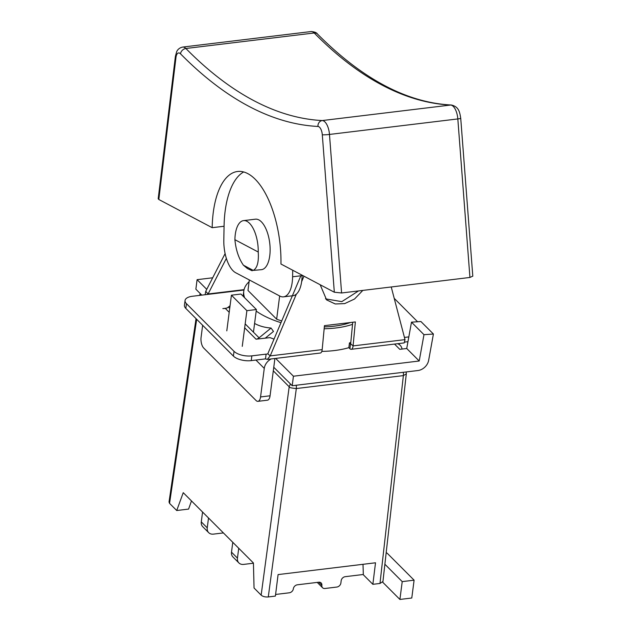 <?xml version="1.0" encoding="UTF-8"?>
<svg xmlns="http://www.w3.org/2000/svg" width="631" height="631" viewBox="0 0 631 631"><rect width="100%" height="100%" fill="white"/><g stroke="black" fill="none" stroke-linecap="round" stroke-linejoin="round"><path stroke-width="0.95" d="M223.406 532.919L213.444 534.118A8.029 6.239 -44.9 0 1 208.687 532.659L202.74 526.696A8.029 6.239 -44.9 0 1 201.289 521.892L202.567 512.041M208.687 532.659A8.029 6.239 -44.9 0 1 207.236 527.847L208.514 517.996M363.33 574.486L345.212 576.679A4.015 3.116 135.1 0 0 341.182 580.678L340.874 583.052A4.015 3.116 -44.9 0 1 336.844 587.051L324.965 588.486A4.015 3.116 -44.9 0 1 322.583 587.761A4.015 3.116 -44.9 0 1 321.865 585.355A4.015 3.116 135.1 0 0 321.14 582.949A4.015 3.116 135.1 0 0 318.758 582.216L297.367 584.803A4.015 3.116 135.1 0 0 293.344 588.802A4.015 3.116 -44.9 0 1 289.313 592.801L275.589 594.457M382.725 582.239L399.904 599.45L402.215 581.616L414.102 580.173L411.783 598.014L399.904 599.45M386.196 552.59A13.377 5.931 -172.6 0 1 387.931 553.955L414.102 580.173M384.886 564.248L402.215 581.616M238.731 548.268L237.445 558.12A8.029 6.239 135.1 0 0 238.897 562.931A8.029 6.239 135.1 0 0 243.653 564.398L253.425 563.215M232.784 542.313L231.498 552.164A8.029 6.239 135.1 0 0 232.949 556.968L238.897 562.931M350.386 322.536A60.205 26.699 -172.6 0 1 324.334 326.897M281.718 320.934A60.205 26.699 -172.6 0 1 276.646 319.183L279.659 295.971M249.111 281.718A64.212 28.474 7.4 0 0 243.787 291.088A64.212 28.474 7.4 0 0 244.623 297.737M256.194 311.075A64.212 28.474 7.4 0 0 280.984 322.678M324.16 328.759A64.212 28.474 7.4 0 0 352.524 324.334M249.34 279.951L247.975 290.449L276.646 319.183M273.302 370.847L289.187 386.779L290.418 383.94M382.946 581.474L379.988 583.454L372.858 584.314L375.516 562.789L278.09 574.589L275.392 596.074L268.278 596.958C265.209 597.163 262.827 596.563 261.147 595.151L254.048 587.989L253.425 562.994L183.242 492.677L176.735 510.518L169.558 503.372L169.029 501.984M176.735 510.518L188.582 509.091L191.485 500.927M201.155 294.496L200.642 295.269M372.858 584.314L363.338 574.778L363.006 564.303M382.914 581.735L406.309 373.875L403.375 375.611A5.348 2.39 -96.9 0 0 403.264 372.298M296.199 385.241A5.348 2.39 83.1 0 1 296.318 388.554C291.159 388.065 288.777 387.473 289.187 386.779L261.147 595.151M417.58 321.747L394.201 298.329M404.439 337.435L408.825 336.899M350.797 342.499A66.894 29.665 -172.6 0 1 349.464 342.909L350.631 343.942M352.721 322.252L350.67 343.824L353.084 345.891A5.616 2.508 83.1 0 1 351.222 349.298A5.616 2.508 83.1 0 1 349.897 348.714L348.848 347.665L349.464 342.909M407.957 341.686L404.865 342.065M351.222 349.298L404.203 342.909L405.015 339.636L391.236 286.971M350.513 343.958L349.897 348.714M296.365 294.117L270.21 355.884L267.796 353.81L300.845 275.779M325.486 298.849L341.805 301.642L358.518 290.93M322.173 349.629L270.21 355.884L267.299 359.418L320.311 353.029A5.616 2.508 -96.9 0 0 322.173 349.629L324.452 325.643L355.363 321.936L353.084 345.898L405.015 339.636M301.634 281.694L303.968 276.181M320.177 284.747L326.613 299.914L335.274 303.976L344.692 303.606L354.535 299.015L362.833 290.402M267.299 359.418L265.493 358.889L251.233 360.616A13.377 5.931 7.4 0 1 233.407 356.097L185.829 308.417A13.377 5.931 7.4 0 1 184.441 305.262L185.064 300.498A13.377 5.931 7.4 0 0 186.445 303.661L234.022 351.333A13.377 5.931 7.4 0 0 251.856 355.86L266.116 354.133L265.493 358.889M265.194 338.216L273.483 331.425L271.046 328.033L259.081 337.83A5.348 4.157 -44.9 0 1 256.028 339.194L270.013 337.632A66.894 29.665 -172.6 0 0 274.028 339.099M243.968 290.031L192.384 296.262A13.377 5.931 7.4 0 0 185.064 300.498M226.482 308.173L222.846 308.606L225.338 308.441A5.348 4.157 135.1 0 0 228.398 307.076L230.063 305.719M267.796 353.81L267.205 354.007M266.653 354.101L266.116 354.133M206.645 294.543L208.08 293.983L205.745 291.301L205.154 294.724M207.425 294.243L208.08 293.983L226.371 258.394M225.117 253.599L205.745 291.301M254.593 323.443A66.894 41.764 -35.7 0 0 271.046 328.033M302.115 275.203L302.107 275.629A26.754 11.95 83.1 0 1 293.036 295.702L283.532 296.854A26.754 11.95 -96.9 0 0 292.603 276.78L292.713 270.234M334.327 292.224L280.961 264.026A74.915 33.451 -96.9 0 0 237.579 171.482A74.915 33.451 -96.9 0 0 212.182 227.688L158.815 199.491L175.97 57.468A8.029 3.581 83.1 0 1 180.498 53.809A674.263 301.09 -96.9 0 0 317.969 126.452A8.029 3.581 83.1 0 1 322.299 134.782L334.327 292.224L341.592 292.973L329.477 134.442A13.377 5.971 -96.9 0 0 322.267 120.553A668.907 298.7 83.1 0 1 185.885 48.492L314.222 32.978A13.377 5.971 83.1 0 0 311.044 31.55C314.483 31.779 316.604 32.583 317.409 33.964C362.297 79.041 406.94 102.719 451.331 105.006A5.348 4.772 92.8 0 0 450.613 105.038A13.377 5.971 83.1 0 1 457.822 118.928L469.937 277.459L472.793 276.118M469.937 277.459L341.592 292.973M311.044 31.55L182.698 47.073C178.25 47.988 176.854 51.237 176.704 51.632L175.41 56.254L158.2 198.757L158.815 199.491M243.661 171.963A74.915 33.451 -96.9 0 0 224.068 226.253L212.182 227.688M224.068 226.253L223.824 240.443A26.754 11.95 -96.9 0 0 235.663 272.726L279.88 296.089A26.754 11.95 -96.9 0 0 283.532 296.854M243.519 220.621L255.405 219.186A25.421 11.35 83.1 0 1 270.123 250.586A25.421 11.35 83.1 0 1 261.51 269.658L253.276 270.407C257.243 268.12 258.891 261.991 258.237 252.021L234.906 239.693A25.421 11.35 83.1 0 1 243.519 220.621A25.421 11.35 83.1 0 1 258.237 252.021M234.906 239.693C235.86 249.821 238.684 258.324 243.385 265.178L247.447 268.546L252.179 270.786M411.491 322.165L420.916 321.518L433.41 334.028L428.638 360.356A10.703 8.321 -44.9 0 1 417.974 370.523L292.2 385.73L293.439 376.218L419.213 361.003L423.977 334.682L411.491 322.165L406.727 348.493L419.213 361.003M271.188 358.952A10.703 8.321 135.1 0 0 264.263 368.401L260.556 396.946L270.06 395.795L273.767 367.258L292.2 385.73M433.41 334.028L423.977 334.682M406.727 348.493L399.786 349.329L394.541 344.076M275.668 358.408L293.439 376.218M348.848 347.665A66.894 29.665 -172.6 0 1 321.802 351.396M402.065 349.053A10.703 8.321 135.1 0 0 400.18 345.323A10.703 8.321 135.1 0 0 397.562 343.714M212.686 277.79L197.093 279.675L195.862 289.187L201.786 295.127M197.093 279.675L206.747 289.345M260.556 396.946A8.029 3.581 83.1 0 1 257.953 401.332A8.029 3.581 83.1 0 1 256.06 400.504L203.726 348.06A8.029 3.581 83.1 0 1 201.084 337.348L202.654 325.273M242.257 346.356L246.887 310.681L231.427 295.19L240.932 294.038L256.399 309.529L253.457 332.19M270.06 395.795A8.029 3.581 83.1 0 1 267.457 400.188L257.953 401.332M246.887 310.681L256.399 309.529M231.427 295.19L226.797 330.857M273.767 367.258L274.903 358.503M201.289 521.892L207.236 527.847M318.734 582.224L321.865 585.355M231.498 552.164L237.445 558.12M268.278 596.958L296.318 388.554L403.375 375.611L379.988 583.454M169.558 503.372L196.683 319.294M225.338 308.441L229.203 312.313M244.662 327.805L256.028 339.194M251.856 355.86L251.233 360.616M233.407 356.097L234.022 351.333M186.445 303.661L185.829 308.417M244.063 289.637L208.08 293.983M259.081 337.83L245.175 323.892M229.708 308.393L228.398 307.076M322.299 134.782A5.348 0.473 175.6 0 0 329.477 134.442L457.822 118.928A5.348 0.473 -4.4 0 0 460.733 118.281L472.8 276.212M317.409 33.964A5.348 4.141 135.4 0 0 314.222 32.978A668.907 298.7 -96.9 0 0 450.613 105.038L322.267 120.553A5.348 4.772 -87.2 0 0 317.969 126.452M180.498 53.809A5.348 4.141 -44.6 0 1 185.885 48.492A13.377 5.971 83.1 0 0 182.698 47.073M175.41 56.254A5.348 2.303 6.9 0 0 175.97 57.468M292.603 276.78L302.107 275.629M243.385 265.178L253.276 270.407M264.263 368.401L255.926 360.049M322.583 587.761L317.243 582.397M243.787 291.088L243.116 296.223M199.499 295.403L200.327 293.66M169.013 502.071L196.044 318.655M406.175 371.943L406.309 373.875M451.331 105.006C458.966 106.749 459.723 112.192 460.733 118.281M398.461 343.603L400.18 345.323"/></g></svg>
